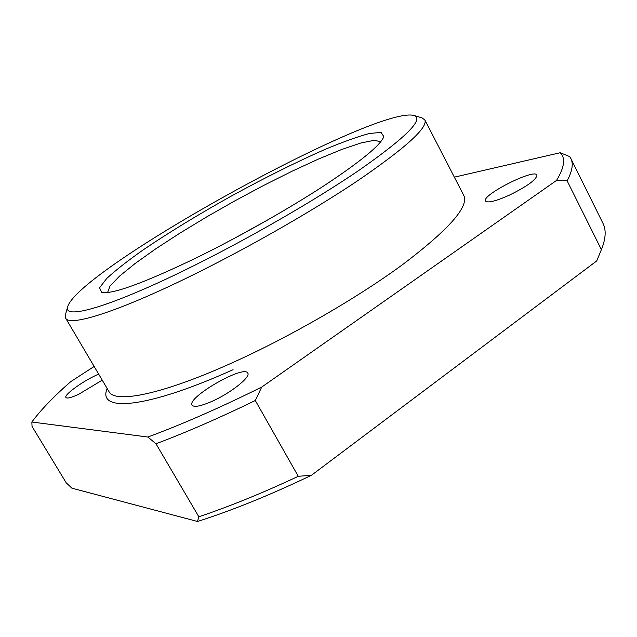 <?xml version="1.0" encoding="UTF-8"?>
<svg xmlns="http://www.w3.org/2000/svg" width="637" height="637" viewBox="0 0 637 637"><rect width="100%" height="100%" fill="white"/><g stroke="black" fill="none" stroke-linecap="round" stroke-linejoin="round"><path stroke-width="0.96" d="M98.655 374.102L96.458 375.097C82.133 381.611 63.716 395.028 65.906 397.504C66.989 398.746 71.217 397.695 78.598 394.359L102.223 380.146M94.149 366.458L70.651 381.706C53.771 396.461 40.84 409.894 31.85 422.02L147.872 437.03L155.977 443.774L198.832 516.766L197.518 521.488L71.893 488.173L66.168 482.75L32.041 426.416L31.85 422.02M601.416 249.577L596.718 260.931L311.485 475.258C270.176 495.029 232.187 510.436 197.518 521.488M107.565 292.526L110.01 286.085L119.477 276.195L134.996 263.591L155.46 249.027L179.73 233.246L206.667 216.914L235.133 200.711L264.013 185.256L292.184 171.17L318.476 159.043L341.703 149.488L360.63 143.07L374.046 140.331L380.807 141.693M194.731 258.638C143.062 283.361 112.032 294.605 101.641 292.367L99.571 287.797L106.69 278.512C115.536 270.335 127.782 260.74 143.429 249.712C169.346 232.179 198.967 214.12 232.282 195.543C265.756 177.253 296.81 161.814 325.459 149.225C343.128 141.86 357.779 136.613 369.412 133.483L381.053 132.408L383.824 136.597C380.886 144.949 360.789 161.448 323.524 186.076C286.937 209.876 237.298 237.872 194.731 258.638M182.954 271.051C107.072 308.021 62.999 319.854 67.649 306.787C78.701 269.069 376.332 104.771 414.138 115.512C424.091 119.246 406.135 137.226 360.255 169.458C314.367 200.91 242.88 241.964 182.954 271.051M311.485 475.258L298.267 476.301L255.31 400.514L261.711 387.081L556.507 180.454L567.129 180.828L601.392 249.632L596.718 260.931M601.392 249.632L601.909 248.358C605.835 237.991 606.201 229.662 602.992 223.372L570.84 158.494L569.661 156.591L560.241 152.721L454.34 177.166M211.166 401.708C200.344 406.31 193.99 407.465 192.095 405.172C186.442 397.647 244.282 364.388 247.761 373.107C251.082 376.985 230.013 393.618 211.166 401.708M509.226 195.225C495.658 201.244 487.751 203.179 485.513 201.045C481.142 195.24 534.618 168.16 536.975 175.071C536.481 179.602 527.229 186.322 509.226 195.225M261.711 387.081C220.115 407.696 182.166 424.346 147.872 437.03M560.241 152.721C565.696 158.143 564.454 167.388 556.507 180.454M298.267 476.301C262.611 493.03 229.463 506.519 198.832 516.766M255.31 400.514C219.478 417.92 186.362 432.34 155.977 443.774M570.84 158.494C573.531 163.717 572.297 171.162 567.129 180.828M421.861 117.837L424.839 119.915C428.104 127.504 405.952 147.625 358.376 180.271C311.182 211.986 242.331 251.161 184.316 279.173C114.166 313.149 69.218 326.59 65.675 318.182L65.507 314.559M233.07 369.691C145.268 409.209 96.888 412.37 107.183 388.554M424.839 119.915L463.863 195.631C468.943 206.77 448.655 229.662 402.99 264.331C357.572 297.782 289.931 336.854 231.844 362.979C161.631 394.709 114.748 403.739 108.951 391.556L65.675 318.182M266.999 220.354L234.774 238.142M67.649 306.787L65.42 314.861M414.138 115.512L422.164 117.933M268.026 219.765L233.731 238.7"/></g></svg>
